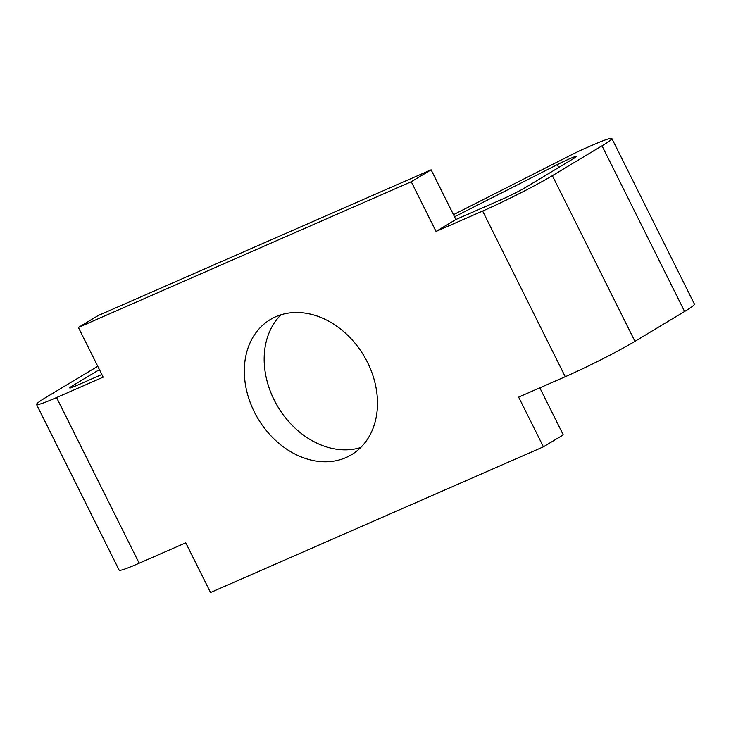 <?xml version="1.0" encoding="UTF-8"?>
<svg xmlns="http://www.w3.org/2000/svg" width="731" height="731" viewBox="0 0 731 731"><rect width="100%" height="100%" fill="white"/><g stroke="black" fill="none" stroke-linecap="round" stroke-linejoin="round"><path stroke-width="1.1" d="M275.797 316.724A78.829 61.568 -121 0 0 270.287 319.575A78.829 61.568 -121 0 0 258.134 418.863A78.829 61.568 -121 0 0 351.52 454.7A78.829 61.568 -121 0 0 365.646 358.848A78.829 61.568 -121 0 0 275.797 316.724M280.942 314.814A78.829 61.568 -121 0 0 277.981 406.92A78.829 61.568 -121 0 0 360.721 447.527M78.391 327.451L98.246 315.518L431.107 169.811L411.251 181.745L78.391 327.451L103.172 377.15L56.57 397.554A55.647 3.491 153.5 0 1 36.55 404.481A55.647 3.491 153.5 0 1 46.409 397.134L96.044 367.291A55.647 3.491 153.5 0 1 97.744 366.277M99.416 369.621L73.036 385.475A18.549 1.16 -26.5 0 0 69.747 387.923A18.549 1.16 -26.5 0 0 76.426 385.621L101.837 374.491M539.816 387.841L563.272 434.881L543.416 446.815L210.546 592.521L185.765 542.822L139.164 563.226A55.647 3.491 153.5 0 1 119.153 570.143L36.55 404.481M431.107 169.811L455.888 219.51L502.489 199.115A18.549 1.16 -26.5 0 0 525.735 187.319L572.958 158.929A18.549 1.16 -26.5 0 0 576.238 156.48A18.549 1.16 -26.5 0 0 557.25 164.658L454.527 216.787M453.485 214.686L571.706 154.689A18.549 1.16 153.5 0 1 584.032 148.813L591.836 145.405A55.647 3.491 153.5 0 1 611.847 138.479A55.647 3.491 153.5 0 1 601.997 145.816L552.362 175.659A55.647 3.491 153.5 0 1 482.634 211.049L436.032 231.444L411.251 181.745M611.847 138.479L694.45 304.142A55.647 3.491 153.5 0 1 684.591 311.488L634.956 341.331A55.647 3.491 153.5 0 1 565.237 376.721L518.635 397.116L543.416 446.815M455.888 219.51L436.032 231.444M558.676 167.509L557.25 164.658M684.591 311.488L601.997 145.816M634.956 341.331L552.362 175.659M565.237 376.721L482.634 211.049M139.164 563.226L56.57 397.554M73.685 386.772L73.036 385.475"/></g></svg>
